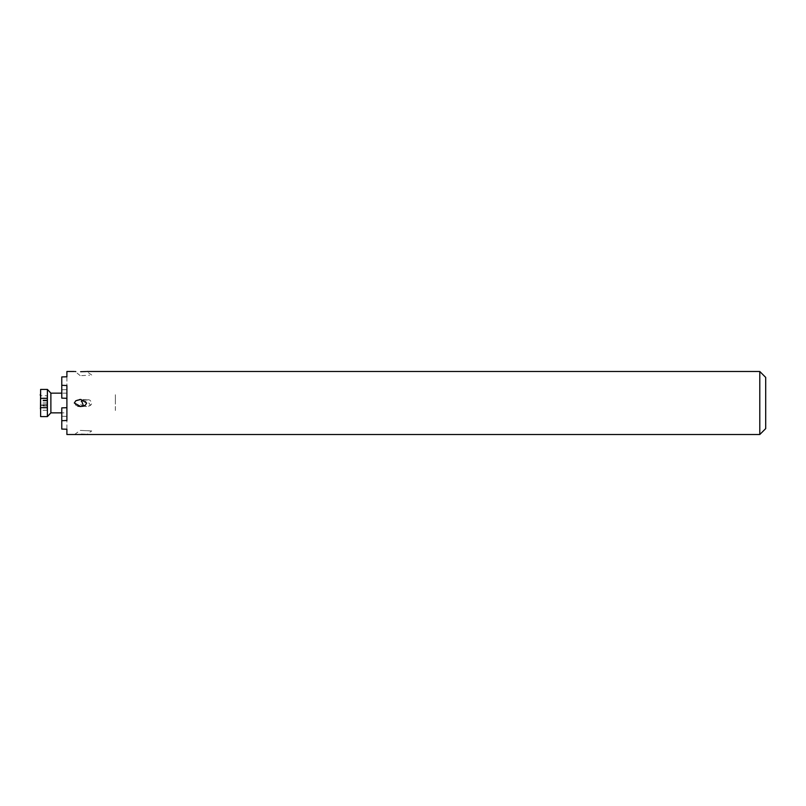 <?xml version="1.0" encoding="UTF-8"?>
<svg xmlns="http://www.w3.org/2000/svg" width="806" height="806" viewBox="0 0 806 806"><rect width="100%" height="100%" fill="white"/><g stroke="black" fill="none" stroke-linecap="round" stroke-linejoin="round"><path stroke-width="0.6" stroke-dasharray="4.03 3.02" d="M80.63 371.697L85.869 371.546M80.207 375.626L75.139 371.546M81.608 375.626L89.607 375.193M91.733 430.948L80.227 430.394L91.733 430.948L86.675 434.515L85.456 434.444M81.245 434.313L78.333 434.343M77.981 434.353L75.955 434.434M74.575 434.505L80.217 430.374M759.786 434.515L759.786 371.495M765.7 428.611L765.7 377.399M66.898 434.515L66.898 429.225L61.77 429.074L61.77 420.712L66.898 420.49L66.898 385.53L61.77 385.298L61.77 376.936L66.898 376.785L66.898 371.495M79.603 399.524C74.978 400.088 73.719 402.003 75.824 405.257L77.9 406.164M80.882 406.546C87.844 407.705 87.904 398.345 80.922 399.464M83.522 399.847L86.161 399.454L90.554 405.257L86.202 406.556L83.512 406.164M81.608 405.257L86.151 406.546C90.06 406.264 91.914 404.904 91.723 402.446C89.194 399.343 90.645 400.209 86.192 399.454L81.527 400.804C78.716 404.844 81.446 404.491 81.608 405.257M61.77 389.772L61.77 376.936L61.77 389.772L66.898 389.58L66.898 398.315L66.898 389.58L61.77 389.772M61.77 416.239L61.77 429.074L61.77 416.239L66.898 416.43L66.898 407.695L66.898 416.43L61.77 416.239M66.898 398.315L66.898 385.53L66.898 398.315L61.77 398.134L61.77 385.298M66.898 407.695L66.898 420.49L66.898 407.695L61.77 407.876L61.77 420.712M66.898 376.785L66.898 389.58L66.898 376.785M66.898 429.225L66.898 416.43L66.898 429.225M66.898 412.853L66.898 393.157L66.898 412.853L61.77 412.853M40.622 389.409L40.502 398.376M47 405.347L47 410.304L47 408.007L40.461 408.007L40.32 410.304L40.32 405.347L47 405.347L47 395.706L40.32 395.706L40.32 405.347M47 398.003L40.461 398.003L40.461 398.668L47 398.668M40.32 395.706L40.32 407.967L40.461 407.342L40.461 408.007L40.461 407.342L47 407.302L47 408.007L47 407.342M40.32 407.967L47 407.967L47 405.045L40.461 405.045M47 395.706L47 405.045M40.32 398.043L47 398.043M47 404.652L40.35 404.652M47 410.304L40.32 410.304M47 400.673L40.32 400.673M47.393 389.409L47.393 416.601M50.879 412.853L50.879 393.157M115.379 399.484L115.379 397.167L115.359 399.474M115.379 410.466L115.359 394.728L115.359 410.486M47 398.627L40.461 398.627M47 400.965L40.461 400.965M47 403.05L40.461 403.05M47 405.962L40.461 405.962M47 407.383L40.461 407.383M47 402.96L40.461 402.96M47 400.048L40.461 400.048M91.713 375.022L86.655 371.485M80.237 430.394L89.809 430.817M47 398.708L40.461 398.708M47 407.302L40.461 407.302M66.898 393.157L61.77 393.157"/><path stroke-width="1.21" d="M85.869 371.546L80.63 371.697M75.139 371.546L75.824 371.576M74.313 371.495L66.898 371.495L66.898 376.785L61.77 376.936L61.77 385.298L66.898 385.53L66.898 420.49L61.77 420.712L61.77 429.074L66.898 429.225L66.898 434.515L759.786 434.515L759.786 371.495L765.7 377.399L765.7 428.611L759.786 434.515M85.456 434.444L81.245 434.313M75.955 434.434L75.119 434.474M86.645 403.01L85.386 405.257L80.781 406.556L74.303 403.01L75.824 400.753L80.781 399.454L86.645 403.01M77.9 406.164L80.882 406.546M80.922 399.464L79.603 399.524M83.512 406.164L81.608 400.753L83.522 399.847M61.77 385.298L61.77 398.134L66.898 398.315M61.77 420.712L61.77 407.876L66.898 407.695M61.77 393.157L50.879 393.157L50.879 412.853L47.393 416.601L40.622 416.601L40.622 389.409L40.502 407.635M40.461 408.007L40.401 408.783M47.393 416.601L47.393 389.409L40.622 389.409M61.77 412.853L50.879 412.853M86.645 371.495L759.786 371.495M40.3 395.303L40.3 394.436M50.879 393.157L47.393 389.409"/></g></svg>
